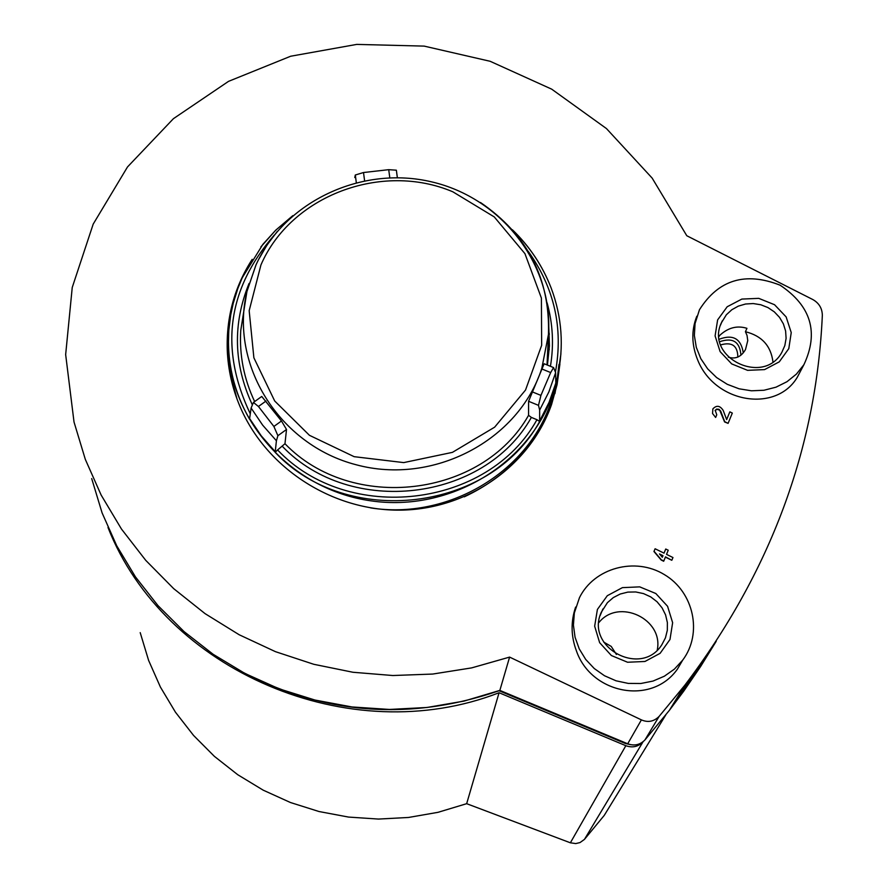 <?xml version="1.0" encoding="UTF-8"?>
<svg xmlns="http://www.w3.org/2000/svg" width="888" height="888" viewBox="0 0 888 888"><rect width="100%" height="100%" fill="white"/><g stroke="black" fill="none" stroke-linecap="round" stroke-linejoin="round"><path stroke-width="1.33" d="M683.36 687.567L686.613 682.916M107.992 527.494C164.313 671.006 349.717 750.871 499.067 692.74L625.84 745.698C632.456 748.051 638.183 746.775 642.99 741.869L643.167 741.658M671.45 706.981L707.547 654.179M237.34 669.33C321.356 714.574 408.613 721.711 499.089 690.742L625.374 743.478L630.458 744.655M140.204 632.633L148.618 660.417L160.417 687.079L175.458 712.198L193.54 735.419L214.397 756.365L237.74 774.713L263.214 790.176L290.454 802.519L319.036 811.532L348.54 817.071L378.51 819.069L408.491 817.471L438.017 812.32L466.666 803.684L499.067 692.74M665.8 714.907L604.24 815.406L584.448 839.393L580.019 842.568L575.746 843.578L570.374 842.801L466.666 803.684M720.723 344.888C731.978 341.691 737.684 345.765 737.839 357.131M719.791 341.669C732.844 337.274 739.882 341.78 740.936 355.167M598.923 622.51C618.681 597.757 663.836 619.025 657.242 650.083M601.331 612.198L607.392 602.686L613.275 597.613L620.213 594.028L627.838 592.107L635.741 591.963L643.523 593.595L650.749 596.914L657.053 601.764L662.082 607.869L665.589 614.918L667.365 622.532L667.321 630.314L665.445 637.839L661.86 644.71C641.303 677.855 584.726 647.33 601.331 612.198M603.707 642.091L611.233 646.42L616.405 654.478M719.047 336.497L719.358 335.742C727.827 327.705 737.018 325.23 746.941 328.327L745.432 331.724C761.749 335.786 770.917 345.832 772.949 361.86M721.3 322.966L726.351 314.774L731.79 309.768L738.305 306.127L745.576 304.007L753.202 303.552L760.794 304.762L767.954 307.581L774.325 311.866L779.553 317.393L783.383 323.876L785.603 330.98L786.102 338.328L784.837 345.543L781.884 352.259C763.724 386.247 704.939 357.709 721.3 322.966M745.432 331.724L747.019 335.375L747.763 340.592L745.498 349.528C741.191 356.898 735.464 359.429 728.293 357.131M641.402 719.879L509.601 657.098L471.661 667.887L432.7 674.059L392.818 675.524L352.936 672.26L313.775 664.291L275.469 651.67L239.161 634.742L205.073 613.641L173.715 588.666L145.743 560.35L121.478 529.059L101.154 495.071L85.326 459.385L74.026 422.044L65.657 354.59L72.239 287.468L93.196 224.109L127.517 166.933L173.426 118.67L228.538 81.352L290.665 56.233L356.754 44.4L424.142 46.109L490.165 61.294L551.681 89.155L606.46 128.571L652.147 178.088L686.79 235.742L812.942 299.611C819.014 303.108 822.155 308.314 822.344 315.229C816.305 448.84 770.44 572.205 684.726 685.347L659.107 716.416C653.912 721.578 648.018 722.743 641.402 719.879L627.705 743.789L499.855 690.398L464.013 701.098L427.017 707.481L389.466 709.445L351.914 706.948L314.963 700.044L279.165 688.844L245.066 673.515L213.198 654.323L184.027 631.568L157.986 605.616L135.453 576.878L116.739 545.798L102.087 512.876L91.697 478.577M559.906 364.08L557.076 384.659L551.559 404.54C530.058 465.878 467.943 509.579 399.944 510.145C332.201 510.733 266.289 468.32 240.004 406.538C232.356 388.489 228.116 369.785 227.273 350.405C226.185 317.294 234.488 286.935 252.181 259.329M671.916 560.051L672.96 557.531L666.533 554.367L668.231 550.238L665.734 549.017L664.035 553.146L655.1 548.762L653.945 551.504L661.183 560.028L663.68 561.249L665.5 556.887L671.805 560.284L665.401 557.131M665.734 549.017L664.024 553.135M715.772 417.182L716.76 414.774L715.229 410.334L716.638 409.113L719.014 409.279L720.712 411.155L724.686 421.656L728.093 423.365L732.311 413.075L729.847 411.843L726.662 419.58L723.176 410.4C719.979 405.539 716.549 405.028 712.886 408.869L712.553 413.542L715.639 417.46M715.095 410.611L716.971 409.279L719.724 410.156L724.564 421.933L728.093 423.365M803.895 364.713L796.414 374.103L786.979 381.707L776.001 387.179L763.98 390.254L751.47 390.798L739.038 388.789L727.25 384.304L716.638 377.578L707.692 368.886L700.81 358.663L696.303 347.341L694.361 335.453L695.071 323.543L699.466 309.723C718.492 279.709 745.376 271.528 780.13 285.203C811.088 305.949 819.014 332.456 803.895 364.713L797.324 377.2C776.179 413.075 715.151 403.23 697.835 360.361C691.552 345.099 691.208 330.392 696.814 316.239M682.672 660.161L674.392 669.13L664.357 676.212L653.002 681.074L640.803 683.505L628.293 683.416L616.028 680.796L604.517 675.757L594.261 668.531L585.703 659.429L579.22 648.839L575.058 637.229L573.415 625.085L574.347 612.953L579.487 597.635C594.183 567.798 635.253 556.709 664.368 574.603C693.817 591.963 702.863 633.444 682.672 660.161L677.466 669.053C651.603 705.949 591.086 693.639 576.445 650.937C570.951 636.352 570.673 621.733 575.613 607.092M655.1 548.762L654.056 551.27L661.294 559.795L663.791 561.016M729.847 411.843L726.662 419.602M716.228 641.28L700.599 666.544L683.738 691.153L669.385 710.333L644.932 739.959C640.104 744.877 634.354 746.164 627.705 743.789M509.601 657.098L499.855 690.398M554.956 393.573L558.696 371.728M228.571 350.183L228.993 367.976M662.992 555.655L659.495 553.946L662.326 557.276L662.992 555.655L659.917 554.434M662.315 557.264L662.881 555.888M717.626 319.891L727.183 306.76L741.846 299.078L758.752 298.357L774.547 304.717L786.146 316.927L791.241 332.589L788.799 348.629L779.275 361.849L764.557 369.608L747.574 370.34L731.701 363.914L720.113 351.615L715.095 335.897L717.626 319.891M597.402 609.446L607.314 595.693L622.41 587.634L639.704 586.868L655.821 593.517L667.576 606.293L672.638 622.699L669.985 639.482L660.106 653.335L644.966 661.471L627.561 662.248L611.377 655.533L599.633 642.657L594.66 626.195L597.402 609.446M719.324 339.183C733.066 334.099 741.047 338.65 743.278 352.836M558.952 364.446L556.499 385.214L551.204 405.516M229.604 371.695L228.76 353.224M548.662 330.713L549.35 334.343M548.573 340.715L549.25 349.706M560.916 353.846L557.409 377.955L553.579 391.73C530.314 463.869 449.805 512.487 370.951 500.843C291.986 489.799 229.504 420.779 228.394 345.432L228.704 332.179M556.143 383.083L550.371 404.44C534.909 446.387 506.204 477.189 464.269 496.847M233.933 389.832L230.258 369.375M512.432 229.792C529.67 246.453 542.557 265.823 551.104 287.89C562.015 316.938 564.135 346.631 557.475 376.956L555.81 383.561L555.622 372.66L553.579 367.599L550.671 372.56L540.925 395.393L538.494 405.35L539.66 410.078L539.649 421.489C490.165 511.788 347.008 528.76 275.169 452.347L276.412 440.759L277.9 435.697L273.881 426.462L258.441 406.493L253.435 402.442L251.115 408.025L249.539 419.158C233.655 391.275 226.751 361.627 228.838 330.214L230.747 314.785L233.211 303.396L237.818 288.545L242.246 277.755L262.87 244.344L275.724 230.181L292.796 215.662M354.767 177.522L355.311 175.003L363.514 172.527L388.722 169.675L396.359 170.196L397.369 177.678M538.494 405.35L528.593 401.298L528.571 415.318L531.368 417.416L536.951 419.702C488.222 508.025 348.163 524.619 277.589 449.95L284.97 443.723L286.513 429.481L281.474 420.99L261.749 396.459L253.435 402.431M550.671 372.56L541.946 369.008L528.593 401.298M541.946 369.008L544.155 363.758L553.59 367.588M277.589 449.95L275.169 452.347M539.649 421.489L536.951 419.702M625.84 745.698L570.374 842.801M642.99 741.869L584.448 839.393M659.107 716.416L644.932 739.959M556.676 380.996L550.915 402.275C527.639 472.682 447.608 520.091 370.64 507.903M237.007 398.99L231.879 379.52L229.348 359.629M555.622 372.66L548.906 391.852L539.66 410.078M555.855 382.917L549.062 402.364L539.704 420.823M276.412 440.759L262.659 425.152L251.115 408.025M275.202 451.681L261.272 435.875L249.595 418.514M452.847 191.808L494.261 216.916L524.941 253.657L541.403 298.091L541.658 345.321L525.518 390.065L494.627 427.184L452.436 452.358L403.729 462.604L354.146 456.676L309.424 435.298L274.703 400.999L253.879 357.797L249.173 310.678L260.928 264.968C290.764 195.715 381.596 161.472 452.847 191.808M480.486 202.508C527.494 234.754 550.149 278.688 548.473 334.321L541.835 368.231C518.858 440.47 433.211 485.536 356.321 464.801C279.165 444.988 229.315 364.679 246.919 291.541L255.933 265.013L258.397 259.873L266.988 245.077L277.322 231.357M548.773 326.673L549.417 345.92L547.441 365.09L549.428 345.932L548.784 326.706M547.097 302.83C552.88 323.731 553.99 344.888 550.438 366.311M528.404 251.57C554.334 288.012 563.369 328.083 555.488 371.772M252.181 404.506C233.611 364.28 232.578 323.92 249.062 283.439M250.15 413.531C219.325 348.584 227.361 289.088 274.27 235.065M254.645 401.565C243.923 378.91 239.294 355.256 240.737 330.602L246.919 291.541L256.033 264.824C284.981 201.077 362.026 165.257 431.701 181.885C501.487 198.002 553.313 264.402 548.473 334.321L547.019 364.913M528.571 415.318C482.206 497.58 351.637 513.031 284.97 443.723M531.368 417.416C484.204 501.72 350.438 517.56 282.44 446.442M258.441 406.493L266.023 401.032M273.881 426.462L281.474 420.99M277.9 435.697L286.513 429.481M540.925 395.393L532.19 391.83M388.722 169.675L389.788 177.755M363.514 172.527L364.579 180.641M355.311 175.003L356.288 182.506M602.885 608.979L600.144 615.573M722.266 320.868L720.501 325.141M684.715 685.37L669.385 710.333M227.273 350.483L228.605 361.705M548.595 332.112L549.095 332.9M553.579 391.73L551.848 399.533M550.915 402.275L550.371 404.44M557.475 376.956L557.409 377.955M551.104 287.89C542.601 266.012 529.847 246.786 512.82 230.236M396.359 170.196L397.347 177.678M292.552 215.873L275.624 230.303L260.894 246.842"/></g></svg>
